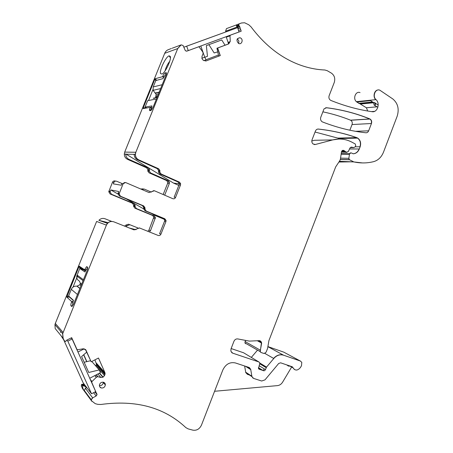 <?xml version="1.0" encoding="UTF-8"?>
<svg xmlns="http://www.w3.org/2000/svg" width="453" height="453" viewBox="0 0 453 453"><rect width="100%" height="100%" fill="white"/><g stroke="black" fill="none" stroke-linecap="round" stroke-linejoin="round"><path stroke-width="0.68" d="M251.024 26.835C264.427 44.671 280.039 57.123 297.842 64.179C306.84 67.695 315.849 69.632 324.886 70.005L327.298 70.73L331.432 73.148C334.473 75.391 335.418 78.505 334.257 82.474L329.144 95.668C328.561 97.718 329.065 99.275 330.656 100.34L330.866 100.436C344.722 106.025 358.47 109.779 372.106 111.698C377.406 112.769 380.458 103.307 376.007 99.632C372.117 96.415 375.395 88.25 379.801 90.164L392.791 98.941C397.87 103.227 399.342 108.958 397.202 116.144L383.532 152.078C381.466 157.168 378.17 160.356 373.64 161.647C367.106 163.267 360.503 163.357 353.833 161.919L349.365 159.654L348.872 158.312L349.461 154.28C349.784 153.097 350.441 152.667 351.426 152.989L353.272 153.794C356.03 153.567 358.04 151.965 359.308 148.98L360.146 146.789C361.245 143.091 360.446 140.198 357.745 138.108L356.771 137.638C344.58 133.358 331.777 130.498 318.363 129.06C317.026 129.003 316.047 129.677 315.418 131.087L312.072 139.722C311.534 141.427 311.862 142.842 313.057 143.969L315.356 144.49L332.666 139.92C339.45 138.227 345.899 138.997 352.021 142.225L355.271 143.986L355.735 145.707L355.384 146.613L353.884 147.593L351.449 147.146L349.999 147.995L348.334 151.512L346.528 152.248L344.02 150.572C342.768 149.988 341.913 150.47 341.454 152.01L340.424 159.082L339.807 160.685L335.679 166.897L268.912 340.622L267.61 348.351L266.33 351.675L265.639 352.717L263.839 353.448L261.053 352.491L260.243 351.653L261.494 342.394C260.866 340.956 259.779 340.39 258.244 340.696L249.371 341.109L237.723 338.923C236.03 338.759 234.773 339.552 233.946 341.307L231.013 348.872L230.86 351.166L232.649 353.142L258.884 361.958L259.705 362.808L259.682 363.974L258.487 368.521L259.852 369.433L263.017 370.48C263.991 371.086 264.807 370.797 265.469 369.603L266.551 367.1L273.776 358.493C276.726 355.271 279.982 354.172 283.555 355.197L300.379 361.047L301.794 362.372L301.505 365.718L300.452 367.491C297.661 370.792 295.169 370.894 292.978 367.796L292.219 366.766L280.639 362.813L278.691 363.482L264.999 379.863L261.681 381.018L253.629 378.419L251.942 376.641L250.679 369.218L248.986 367.428L235.384 362.944C229.892 361.8 225.707 364.144 222.836 369.976L201.466 425.112C199.541 429.059 196.67 430.741 192.848 430.152L188.103 428.866L185.815 427.581C164.235 407.372 135.911 399.676 100.855 404.484L97.763 404.348L95.226 403.657L91.364 400.656L91.296 399.823L92.672 397.864L96.138 396.007L97.05 394.676L91.749 382.4L91.959 381.528L96.308 377.355L97.593 376.658L100.894 377.502L103.137 377.134L104.547 375.577L105.113 373.838L104.926 372.643L98.488 358.029L91.166 361.805L85.968 350.124L83.278 348.776L77.718 349.761L76.942 349.376L71.693 337.678L66.71 340.158L65.623 341.528L64.179 340.588L63.126 338.272L62.707 333.635L106.404 225.141C108.052 221.998 110.521 220.894 113.828 221.834L134.082 229.898L139.49 227.961L158.142 235.441C159.382 235.786 160.317 235.356 160.934 234.139L165.911 221.647L166.058 220.469L164.79 218.759L146.257 211.081L144.92 209.099L145.034 207.899L143.703 205.917L120.509 196.24L119.133 193.884L123.046 183.941C123.703 182.695 124.677 182.276 125.979 182.684L149.054 192.565L154.399 190.753L172.791 198.674C174.02 199.054 174.943 198.641 175.554 197.44L180.498 185.034L180.6 183.607L179.394 182.112L161.115 173.986L159.824 172.197L159.898 170.532L158.607 168.748L138.805 159.886C136.619 158.776 135.487 156.953 135.402 154.416L135.832 152.27L177.718 48.556L181.172 44.87L183.069 45.476L185.385 50.753L186.846 51.138L198.527 46.852L199.156 46.965L202.689 51.863L203.182 53.216L201.981 56.489L202.044 58.794L203.335 60.345L206.03 60.951L220.271 55.583L217.666 48.007L228.776 43.873L230.266 41.359L229.982 35.872L230.407 35.153L241.211 31.189L239.552 26.195L238.471 25.028L239.433 23.749L241.545 22.978L244.643 22.769L248.793 24.802L251.024 26.835M372.887 102.355L359.722 103.652L366.386 107.763L367.728 111.013M359.722 103.652L356.783 102.05L370.463 100.645L371.007 100.94C372.779 101.778 373.844 103.199 374.206 105.215L377.887 107.231M376.007 99.632L356.392 101.665C352.598 98.59 355.764 90.759 360.05 92.588M350.769 161.823L338.895 162.021M315.056 132.027L337.83 138.097L339.444 139.031M332.666 139.92L314.45 140.288L311.811 140.979M245.69 343.719L244.903 342.91L245.526 340.39M258.884 361.958L243.618 352.785L231.138 348.55M243.618 352.785L244.059 353.051M257.536 350.112L251.33 357.417M300.379 361.047L283.793 352.157L267.859 346.579M283.793 352.157L284.41 352.491M83.76 390.299L81.291 386.154L81.5 384.518L84.02 383.957M83.635 354.795L86.699 361.653M63.126 338.272L55.181 328.567L54.949 324.631L55.317 323.453L96.619 221.443L106.308 225.101C107.95 221.959 110.419 220.86 113.72 221.8M137.837 227.916L129.852 224.722L127.253 225.639L125.798 225.141L124.564 226.109M125.798 225.141L128.386 224.224L129.643 224.648M133.618 205.685L135.119 206.058L135.175 205.481L133.884 203.578L132.389 203.221L133.669 205.113L133.567 206.262L134.847 208.148L152.599 215.481L153.827 217.117L148.929 230.147L147.848 231.313M132.389 203.221L110.085 193.946L108.76 191.704L112.497 182.236C113.114 181.053 114.054 180.656 115.305 181.047L115.674 181.104M140.69 188.98L143.25 188.89M163.159 194.524L167.633 183.34L169.326 183.561L164.682 195.181M149.043 172.808L150.639 172.967L149.394 171.257L147.803 171.109L149.043 172.808L166.568 180.549L167.735 181.981L167.633 183.34M147.803 171.109L147.871 169.518L149.462 169.654L148.21 167.944L129.043 159.416C126.931 158.352 125.838 156.602 125.753 154.173L134.15 154.382C134.235 156.908 135.362 158.72 137.536 159.83L138.692 159.881C136.506 158.771 135.373 156.948 135.288 154.411L135.719 152.27L124.7 152.095L124.292 154.133L125.753 154.173M124.292 154.133C124.371 156.551 125.464 158.29 127.559 159.348L146.625 167.82L147.871 169.518M177.718 48.556L164.699 53.312L124.7 152.095M164.699 53.312C165.464 51.506 166.71 50.277 168.442 49.615L171.336 48.528M218.425 55.028L206.007 59.745M225.826 31.914L225.594 31.223L226.46 28.613L236.743 24.79M322.881 111.84C332.451 113.85 341.658 116.625 350.497 120.175L350.673 120.255C352.134 121.211 352.593 122.644 352.049 124.547L349.875 130.204M326.624 107.74L324.042 108.833L320.792 117.225C320.226 119.105 320.645 120.594 322.032 121.704L322.525 121.959C337.1 127.627 351.556 131.234 365.894 132.774C367.145 132.825 368.068 132.174 368.657 130.821L371.454 123.51C372.021 121.523 371.551 120.028 370.05 119.026L369.875 118.941C356.273 113.38 341.856 109.643 326.624 107.74L325.571 107.842M101.24 387.961C99.926 387.496 99.32 386.534 99.417 385.084C100.022 382.921 101.387 381.975 103.516 382.253C104.739 382.677 105.351 383.561 105.351 384.897C104.87 387.185 103.499 388.21 101.24 387.961M240.6 38.007C243.742 39.643 241.54 45.232 238.482 43.369L238.465 43.358C236.104 40.368 236.579 38.488 239.903 37.729L240.6 38.007M214.58 391.279L277.525 385.611C279.626 385.344 281.324 384.195 282.61 382.162L291.636 367.038M91.364 400.656L82.248 388.266M81.5 384.518L82.582 385.956L82.706 388.051L84.252 390.956M82.706 388.051L81.291 386.154M82.582 385.956L83.901 385.803L82.729 384.252M86.693 387.451L83.901 385.803M83.058 384.461L85.243 385.56M83.771 354.682L86.863 361.613M94.915 359.875L96.483 364.172L95.753 365.956M83.29 269.643L80.504 268.646L78.93 266.704L79.258 266.2L84.603 269.745L86.551 266.692L87.491 267.111C87.91 267.621 87.746 268.884 86.999 270.888L73.68 303.878L72.055 306.426L71.019 305.894C70.651 305.271 70.838 303.963 71.585 301.958L71.727 301.602L73.159 301.471M69.881 297.106L66.806 297.111L71.727 301.602M66.806 297.111L78.93 266.704M107.412 223.335L98.89 220.328C100.657 218.505 102.706 217.984 105.051 218.771L111.681 221.409M127.253 225.639L125.911 226.647M149.309 231.896L150.509 230.673L155.436 217.559L154.207 215.911L136.353 208.533L135.068 206.636L135.119 206.058M133.884 203.578L111.455 194.246L110.124 191.993L110.283 191.359L108.918 191.075M123.046 183.941L121.857 183.748L121.262 185.215L113.312 183.873L113.884 182.463C114.507 181.268 115.453 180.872 116.71 181.262L122.939 183.918L125.402 182.525M160.934 234.139L159.581 233.691L164.535 221.262L164.682 220.096L163.414 218.391L144.966 210.747L143.635 208.782L143.748 207.582L142.418 205.611L119.337 195.985L117.967 193.641L118.72 191.517L110.855 189.943L110.283 191.359M141.919 189.507L144.184 189.043L151.359 192.123M150.639 172.967L168.256 180.758L169.428 182.197L169.326 183.561M149.394 171.257L149.462 169.654M166.262 74.558L165.147 72.905L166.064 72.639C166.681 72.627 166.647 73.562 165.951 75.436L153.108 107.219L150.951 110.47L149.909 110.674C149.331 110.583 149.394 109.598 150.096 107.723L150.232 107.378L143.137 108.561L143.176 108.012L154.773 79.366L155.855 80.543M165.147 72.905C164.382 73.324 163.595 74.462 162.786 76.319L162.644 76.665L155.203 78.731L154.773 79.366M160.526 73.556L162.055 74.049C165.419 72.622 171.698 59.162 170.283 56.393L169.105 55.832C165.889 56.58 159.196 70.442 160.526 73.556M181.172 44.87L172.157 48.239M203.901 60.651L206.053 59.841L204.835 57.321M220.271 55.583L218.652 56.07L216.953 48.233L228.086 44.094L230.266 41.359M241.211 31.189L239.552 26.195M91.166 361.805L85.357 349.303M86.761 387.536L85.396 388.261L84.332 390.486L84.581 391.539M249.416 374.988L247.417 374.337L245.753 372.587L244.643 365.996M264.382 368.94L263.057 370.52M239.433 23.749L236.755 24.739L236.426 25.787L238.471 25.028M238.657 25.583L236.613 26.336L236.426 25.787M239.603 26.874L237.848 27.514L236.613 26.336M217.666 48.007L216.953 48.233M220.118 55.628L217.514 48.052M158.607 168.748L157.253 168.641L137.536 159.83M157.253 168.641L158.539 170.419L158.465 172.078L159.75 173.85L177.95 181.936L179.156 183.425L179.048 184.841L174.133 197.185L175.554 197.44M61.24 336.024L64.179 340.588M99.394 385.531C101.529 385.763 102.825 384.795 103.284 382.632L103.273 382.19M238.505 43.38C239.252 41.67 238.884 40.266 237.412 39.156L237.219 39.054M290.447 366.16L288.408 366.075L286.772 364.908M69.286 296.908L73.443 300.633M77.712 275.554L73.029 287.123M80.555 268.561L80.957 268.063L85.436 271.087M84.603 269.745L85.543 270.82M136.013 229.716L129.473 228.063M108.125 222.661L98.89 220.328M160.781 234.088L160.47 234.875M164.467 219.388L154.847 215.401L151.427 213.425M110.855 189.943L117.961 194.06M126.319 198.895L143.646 208.924M134.575 154.394L134.162 154.139M175.396 197.412L175.096 198.165M178.816 185.424L173.522 183.086L125.758 153.935M158.646 216.415L154.847 215.401M173.522 183.086L179.212 183.81M145.736 107.423L145.572 108.154M148.533 100.521L152.927 89.654M162.644 76.665L163.584 77.684M150.232 107.378L151.647 107.231M169.762 61.206C167.519 64.111 165.951 67.355 165.045 70.934M237.848 27.514L238.561 28.641L240.016 28.12M166.019 74.711L165.096 74.977L163.001 78.612L155.798 80.56L153.216 86.936L162.202 84.717M146.817 107.95L145.056 107.095L147.65 100.691L156.444 98.964M159.116 92.35L155.271 93.199L156.149 94.394L155.679 97.05C155.164 98.091 154.348 98.482 153.239 98.222L157.055 97.452M155.271 93.199L153.091 90.334L153.216 86.936M151.353 110.153L149.598 109.303M145.056 107.095L151.953 105.911L151.274 109.258L152.146 109.116M87.537 269.241L86.676 268.754L84.938 271.959L79.745 268.482L83.635 269.875M79.082 280.894C77.265 279.801 76.506 278.176 76.795 276.024L79.745 268.482M73.216 304.88L72.463 304.325L73.414 300.271L68.618 295.979L71.302 289.342C72.48 286.964 74.36 285.917 76.942 286.188L79.881 288.521M79.337 281.03L80.391 283.233L79.819 284.79L76.942 286.188M201.862 58.227L207.463 56.336L206.353 45.6L221.732 39.943L225.05 45.226M217.74 51.857L214.161 52.956L208.884 44.666M226.166 36.699L228.584 43.833M200.809 46.002L204.779 57.344M188.255 50.606L239.037 31.97L237.599 27.656L183.941 47.163L186.687 46.189L188.255 50.606L186.506 51.212M186.687 46.189L237.599 27.656M91.8 361.483L99.247 369.914L88.737 372.474L81.602 356.539L86.682 352.185M90.492 360.752L84.162 362.253M89.734 378.261L100.453 372.638L99.247 369.914M77.956 352.004L84.292 348.787M71.183 337.932L72.118 338.986L67.808 341.132L66.902 340.067M63.89 340.248L83.142 382.813L91.546 393.793L95.702 391.573L72.118 338.986M61.178 331.89L60.306 332.321M91.546 393.793L67.808 341.132M374.552 111.359L371.449 111.602M377.241 106.806L366.386 107.763M373.266 102.786L360.673 104.014M372.626 102.106L370.463 100.645M375.803 99.649C372.587 96.993 374.195 90.096 378.062 89.983M362.496 162.933L353.64 161.914L339.263 161.483M353.833 161.919L339.393 161.296M349.501 159.739L340.339 159.507M349.308 159.733L348.68 158.312L340.565 158.131M349.359 159.654L340.356 159.428M349.461 154.28L341.137 154.173M349.269 154.28L350.792 152.854M349.427 153.754L341.217 153.658M359.308 148.98L349.535 148.975M359.116 148.98C357.859 151.942 355.865 153.544 353.136 153.794M360.146 146.789L355.299 146.812M317.898 129.054L318.182 129.071C331.59 130.504 344.388 133.363 356.579 137.644L337.83 138.097M356.771 137.638L357.553 138.114C360.254 140.198 361.052 143.091 359.954 146.795M318.363 129.06L317.615 129.094M315.356 144.49L314.11 144.501M315.175 144.496L314.637 144.575M332.479 139.926L338.827 139.037M354.003 147.61L350.254 147.604M351.449 147.146L351.024 147.146M346.981 152.384L341.426 152.208M345.135 151.517L341.59 151.495M344.948 151.512L344.133 150.855L341.987 150.843M344.824 151.319L341.675 151.302M343.074 150.288L344.325 150.855M260.769 352.349L260.084 351.562L260.209 350.118L245.016 341.522M260.164 340.86L261.506 343.023L257.553 340.871M261.664 343.108L260.367 350.203M232.649 353.142L231.619 352.502M232.497 353.051L232.032 352.836M258.731 361.868L259.054 362.032M259.852 369.433L258.516 368.606M260.934 369.552L258.974 369.206M260.775 369.455L258.408 367.989M262.1 369.937L258.437 367.672M261.947 369.841L262.547 370.135M265.469 369.603L259.088 365.701M266.211 367.677L259.745 363.77M266.053 367.581L266.392 367.004L259.762 363.012M273.776 358.493L264.807 353.408M273.612 358.402C276.562 355.18 279.818 354.082 283.391 355.107L267.853 346.653M300.209 360.956L300.628 361.149M91.812 401.352L91.206 399.699L92.576 397.74L85.396 388.261M83.097 385.684L82.01 384.246M85.577 387.077L84.201 385.271M91.749 382.4L91.387 381.941M96.942 393.98L95.243 391.822M91.659 382.287L91.863 381.415L90.255 379.416M96.308 377.355L94.824 375.594M104.926 372.643L96.319 363.051M77.01 349.49L76.597 348.974M63.046 338.176L62.616 333.567L63.007 332.326L55.317 323.453M148.929 230.147L150.509 230.673M153.686 218.238L155.294 218.686M152.599 215.481L154.207 215.911M134.847 208.148L136.353 208.533M110.085 193.946L111.455 194.246M119.298 193.227L118.125 192.984M112.497 182.236L113.884 182.463M168.256 180.758L166.568 180.549M149.428 170.458L147.837 170.317M146.625 167.82L148.21 167.944M127.559 159.348L129.043 159.416M177.582 48.607L181.036 44.921M198.527 46.852L197.961 47.044M206.03 60.951L205.724 61.036M218.442 55.102L218.057 55.215M228.89 43.573L228.533 43.692M229.722 41.936L228.119 42.463M229.745 41.806L228.08 42.35M229.982 35.872L226.313 37.135M229.83 35.923L230.254 35.204L229.79 35.368M241.053 31.234L239.025 31.942M240.566 29.785L238.544 30.498M237.134 27.016L225.594 31.223M326.001 107.746L326.437 107.757C341.67 109.66 356.081 113.392 369.676 118.958L369.852 119.037C371.352 120.039 371.817 121.534 371.256 123.522L352.049 124.547M369.875 118.941L350.497 120.175M370.05 119.026L350.673 120.255M368.657 130.821L355.611 131.313M85.968 350.124L85.532 349.473M85.883 350.022L85.566 349.676M104.932 374.614L104.83 372.536M104.547 375.577L95.86 365.752M104.83 374.506L96.274 364.886M103.137 377.134L104.45 375.463M102.899 377.264L99.366 373.21M103.041 377.026L99.603 373.085M100.894 377.502L102.803 377.151M97.882 376.624L96.33 374.801M100.798 377.389L97.876 373.991M96.404 377.281L94.932 375.531M97.503 376.545L96.115 374.914M96.138 396.007L96.959 394.563L96.851 393.861M96.042 395.882L93.578 392.711M250.781 369.648L249.473 367.649M250.628 369.552L245.481 366.273M251.845 376.222L245.656 372.173M252.95 378.079L251.692 376.12M292.842 367.428L292.281 366.788M294.49 369.586L292.672 367.332L290.815 366.284M239.173 26.098L238.499 25.645M239.014 26.155L236.97 26.903M228.776 43.873L230.113 41.41M228.623 43.924L228.086 44.094M159.864 171.37L159.773 170.521L158.482 168.743M161.115 173.986L159.699 172.191L159.739 171.359L158.505 171.251M159.75 173.85L160.991 173.975M179.394 182.112L177.95 181.936M180.498 185.034L180.47 183.595L179.263 182.095M180.362 185.017L179.048 184.841M151.732 191.653L153.861 190.6M120.509 196.24L119.026 193.867L119.19 193.204M143.703 205.917L142.418 205.611M120.402 196.217L119.337 195.985M144.977 208.499L143.584 205.889M146.257 211.081L144.807 209.076L144.864 208.471L143.692 208.182M146.138 211.047L144.966 210.747M163.414 218.391L164.79 218.759M165.911 221.647L165.934 220.435L164.66 218.725M164.535 221.262L165.787 221.613M136.789 228.929L139.326 227.904M373.453 102.299C374.631 102.384 375.186 103.414 375.124 105.402C375.752 103.737 375.565 102.825 374.563 102.667L374.274 102.542M86.857 266.698L87.723 267.774M71.602 306.438L72.197 306.319M71.019 305.894L72.848 305.52M71.585 301.958L72.769 302.44M68.873 296.205L66.914 296.387M80.94 268.057L79.32 266.2M84.751 269.388L85.934 269.858M143.176 108.012L145.617 107.763M155.209 78.731L156.676 80.323L155.203 78.731M162.786 76.319L163.958 76.755M165.169 72.899L166.268 74.53M150.096 107.723L151.274 108.165M145.639 107.672L146.359 108.024M149.552 109.575L151.138 110.345M159.218 92.106L155.034 93.029M157.786 95.651L156.104 96.002M157.361 96.704L155.679 97.05M151.857 109.541L151.274 109.258M87.588 269.014L86.84 268.742M77.072 275.09L83.431 279.733M81.455 284.62L80.26 283.703M81.013 285.713L79.819 284.79M79.932 288.385L77.231 286.239M77.457 294.518L71.302 289.342M239.897 37.729L237.491 38.618M373.062 102.542L360.265 103.799M371.007 100.94L372.338 101.999L358.629 103.358M357.745 138.108L338.776 138.544M344.02 150.572L342.298 150.566M260.243 351.653L244.903 342.91M261.494 342.394L258.323 340.673M91.608 381.919L91.081 381.262M62.616 333.567L54.949 324.631M153.827 217.117L155.436 217.559M133.567 206.262L135.068 206.636M135.175 205.481L133.669 205.113M110.124 191.993L108.76 191.704M169.428 182.197L167.735 181.981M134.15 154.382L135.402 154.416M105.113 373.838L96.483 364.172M97.05 394.682L94.937 391.987M91.296 399.823L84.332 390.486M250.679 369.218L246.659 366.658M251.942 376.641L245.753 372.587M292.808 367.332L291.166 366.403M292.978 367.796L289.507 365.837M159.898 170.532L158.539 170.419M159.824 172.202L158.465 172.078M180.6 183.612L179.156 183.425M119.133 193.89L117.967 193.641M144.92 209.105L143.635 208.782M166.058 220.469L164.682 220.096M103.284 382.632L105.351 384.897M375.39 103.216L378.193 105.079M100.691 387.241L100.532 387.643M81.047 268.125L79.258 266.194M87.723 268.051L86.551 266.692M170.43 57.831L169.105 55.832M143.748 207.582L144.92 207.87M160.645 88.567L153.091 90.334M158.499 93.89L156.149 94.394M83.063 280.639L76.795 276.024M81.631 284.178L80.391 283.233"/></g></svg>
